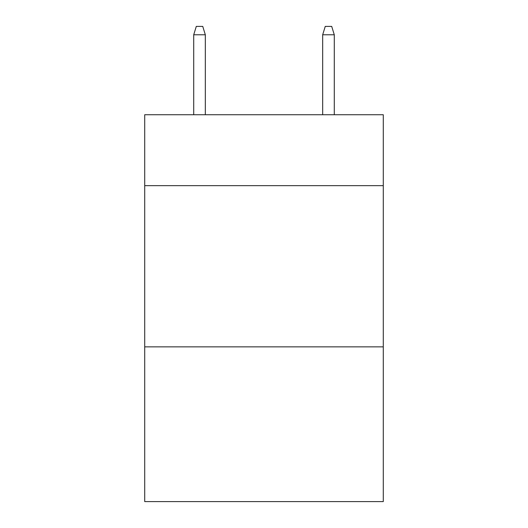 <?xml version="1.0" encoding="UTF-8"?>
<svg xmlns="http://www.w3.org/2000/svg" width="528" height="528" viewBox="0 0 528 528"><rect width="100%" height="100%" fill="white"/><g stroke="black" fill="none" stroke-linecap="round" stroke-linejoin="round"><path stroke-width="0.79" d="M383.282 185.658L383.282 114.734L144.718 114.734L144.718 185.658L383.282 185.658L383.282 501.6L144.718 501.6L144.718 185.658M383.282 346.856L144.718 346.856M205.326 114.734L205.326 34.782L193.717 34.782L193.717 114.734M193.717 34.782L196.297 26.4L202.745 26.4L205.326 34.782M322.674 34.782L325.255 26.4L331.703 26.4L334.283 34.782L322.674 34.782L322.674 114.734M334.283 34.782L334.283 114.734"/></g></svg>
